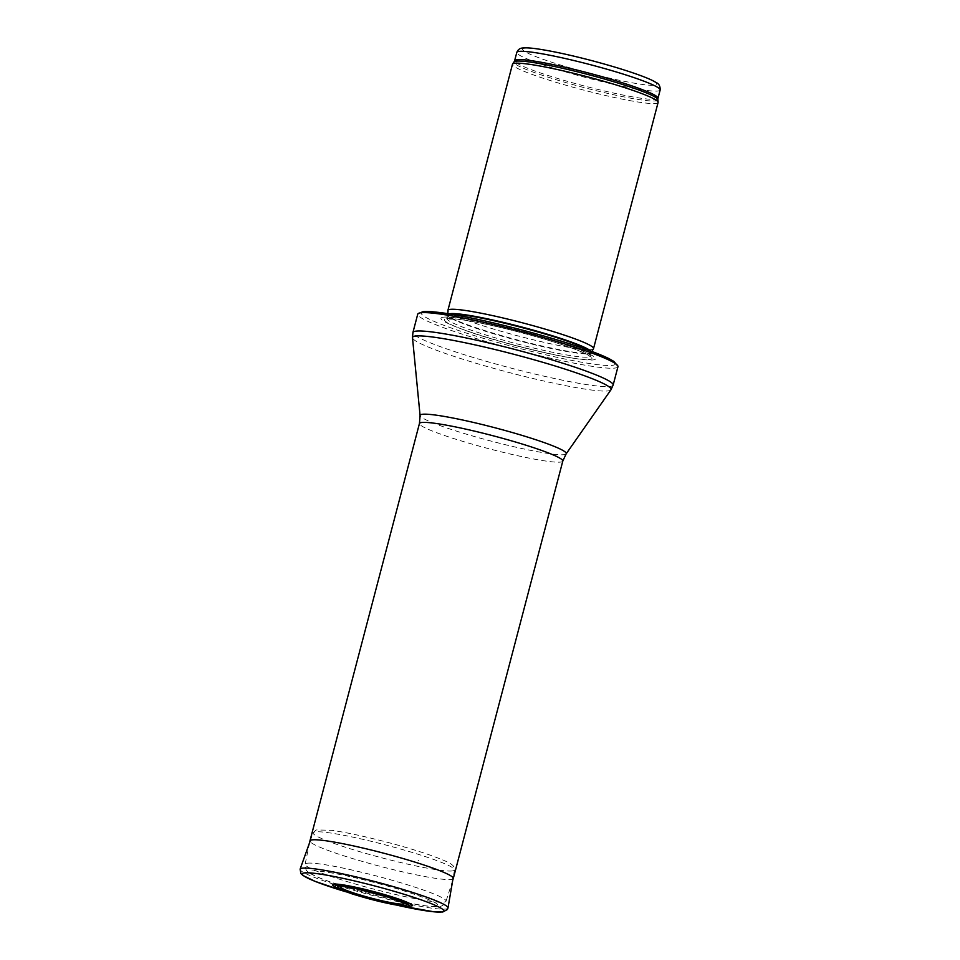 <?xml version="1.0" encoding="UTF-8"?>
<svg xmlns="http://www.w3.org/2000/svg" width="960" height="960" viewBox="0 0 960 960"><rect width="100%" height="100%" fill="white"/><g stroke="black" fill="none" stroke-linecap="round" stroke-linejoin="round"><path stroke-width="0.72" stroke-dasharray="4.8 3.6" d="M658.092 102.48A75.276 6.912 14.7 0 1 583.536 90.06A75.276 6.912 14.7 0 1 512.472 64.284M593.46 348.756A75.276 6.912 14.7 0 1 518.964 336.18A75.276 6.912 14.7 0 1 447.888 310.572M443.328 317.196A79.98 7.344 14.7 0 1 555.024 341.424A79.98 7.344 14.7 0 1 575.52 358.536A79.98 7.344 14.7 0 1 458.712 327.9A79.98 7.344 14.7 0 1 443.328 317.196M617.964 366.696A103.5 9.504 14.7 0 1 515.436 349.62A103.5 9.504 14.7 0 1 417.732 314.172M453.288 878.52A74.1 6.804 14.7 0 1 379.896 866.256A74.1 6.804 14.7 0 1 309.948 840.912M341.112 886.596A32.796 3.012 14.7 0 1 341.124 886.584A32.796 3.012 14.7 0 1 373.056 892.368A32.796 3.012 14.7 0 1 403.704 903A32.796 3.012 14.7 0 1 403.716 903.012M418.056 860.7A36.408 3.336 -165.3 0 0 418.68 860.568L418.056 860.7M411.888 905.964A41.28 3.792 14.7 0 1 411.636 906.048A41.28 3.792 14.7 0 1 411.036 906.168A41.28 3.792 14.7 0 1 369.132 898.212A41.28 3.792 14.7 0 1 332.544 885.144M393.984 898.632A35.808 3.288 -165.3 0 0 393.24 898.38A35.808 3.288 -165.3 0 0 352.512 887.7A35.808 3.288 -165.3 0 0 351.744 887.556M660.156 90.012A74.1 6.804 14.7 0 1 586.752 77.784A74.1 6.804 14.7 0 1 516.804 52.404M524.592 48.132A69.396 6.372 -165.3 0 0 607.908 77.748A69.396 6.372 -165.3 0 0 636.504 74.136A69.396 6.372 -165.3 0 0 524.592 48.132M657.984 98.268A74.1 6.804 14.7 0 1 584.58 86.052A74.1 6.804 14.7 0 1 514.632 60.672M657.864 99.66A74.388 6.828 14.7 0 1 584.172 87.624A74.388 6.828 14.7 0 1 514.056 61.932M590.772 351.036A74.16 6.804 14.7 0 1 591.336 352.476A74.16 6.804 14.7 0 1 517.944 340.08A74.16 6.804 14.7 0 1 447.912 314.844A74.16 6.804 14.7 0 1 449.1 313.872M589.368 350.532A74.1 6.804 14.7 0 1 591.216 352.764A74.1 6.804 14.7 0 1 517.824 340.548A74.1 6.804 14.7 0 1 447.876 315.168A74.1 6.804 14.7 0 1 450.048 314.172A74.1 6.804 14.7 0 1 450.576 314.112M449.184 317.472A74.1 6.804 14.7 0 1 528.42 332.844A74.1 6.804 14.7 0 1 590.352 356.076A74.1 6.804 14.7 0 1 516.948 343.848A74.1 6.804 14.7 0 1 447 318.468A74.1 6.804 14.7 0 1 449.184 317.472M446.7 318.696A76.248 6.996 14.7 0 1 553.176 341.796A76.248 6.996 14.7 0 1 572.724 358.116A76.248 6.996 14.7 0 1 461.364 328.896A76.248 6.996 14.7 0 1 446.7 318.696M615.252 363.48A100.212 9.192 14.7 0 1 507.756 345.264A100.212 9.192 14.7 0 1 424.356 311.796M613.14 385.068A103.5 9.504 14.7 0 1 510.624 367.992A103.5 9.504 14.7 0 1 412.92 332.532M610.932 389.832A102.636 9.42 14.7 0 1 509.412 372.6A102.636 9.42 14.7 0 1 412.5 337.764M566.148 453.852A75.54 6.936 14.7 0 1 491.424 441.18A75.54 6.936 14.7 0 1 420.084 415.536M562.8 461.088A74.1 6.804 14.7 0 1 489.396 448.86A74.1 6.804 14.7 0 1 419.448 423.48M307.272 863.208A72.852 6.684 14.7 0 1 385.332 878.364A72.852 6.684 14.7 0 1 446.052 901.188A72.852 6.684 14.7 0 1 373.896 889.14A72.852 6.684 14.7 0 1 305.124 864.216A72.852 6.684 14.7 0 1 307.272 863.208M311.868 870.972A66.276 6.084 14.7 0 1 418.752 895.812A66.276 6.084 14.7 0 1 391.44 899.256A66.276 6.084 14.7 0 1 311.868 870.972M397.236 905.244A73.128 6.708 14.7 0 1 345.66 891.72L397.224 905.244M452.34 870.936A73.08 6.708 14.7 0 1 373.908 855.696A73.08 6.708 14.7 0 1 313.116 832.812A73.08 6.708 14.7 0 1 385.5 844.92A73.08 6.708 14.7 0 1 454.5 869.904A73.08 6.708 14.7 0 1 452.412 870.924A73.08 6.708 14.7 0 1 452.34 870.936M447.996 907.956A76.452 7.02 14.7 0 1 445.74 909.036A76.452 7.02 14.7 0 1 363.696 893.1A76.452 7.02 14.7 0 1 300.108 869.16M447.9 313.68L446.604 319.08L457.884 319.308C468.408 320.58 482.58 323.304 500.388 327.468C520.968 332.352 540.204 337.668 558.108 343.416C573.264 348.36 583.356 352.308 588.36 355.26L590.4 356.808L591.912 351.468M575.52 358.536L572.724 358.116C541.428 353.4 485.064 338.196 461.364 328.896L458.712 327.9M309.576 842.724L305.124 864.216C305.304 868.38 306.132 870.78 307.608 871.44C308.736 872.556 310.572 874.452 324.096 879.72C337.128 884.58 353.448 889.584 373.08 894.756C404.616 902.808 425.844 906.804 436.752 906.72L439.596 906.432C442.308 906.24 444.468 904.5 446.052 901.188L452.724 880.272M310.416 840.348L313.116 832.812L316.176 829.944L331.584 830.304C345.66 832.308 363.612 836.136 385.416 841.776C403.272 846.468 418.716 851.1 431.76 855.708C447.576 861.528 451.548 863.772 453.48 866.184L454.5 869.904L453.156 877.8M350.928 887.388L352.512 887.7M394.764 898.896L393.24 898.38"/><path stroke-width="1.44" d="M447.9 313.68L447.888 310.572A75.276 6.912 14.7 0 1 447.9 310.392L512.472 64.284A75.276 6.912 14.7 0 1 512.568 64.068A75.276 6.912 14.7 0 1 514.692 63.276A75.276 6.912 14.7 0 1 593.964 78.552A75.276 6.912 14.7 0 1 658.116 102.252A75.276 6.912 14.7 0 1 658.092 102.48L593.532 348.6A75.276 6.912 14.7 0 1 593.46 348.756L591.912 351.468M447.9 310.392A75.276 6.912 14.7 0 1 450.12 309.384A75.276 6.912 14.7 0 1 530.604 324.996A75.276 6.912 14.7 0 1 593.532 348.6M420.78 312.78A103.5 9.504 14.7 0 1 528.912 333.552A103.5 9.504 14.7 0 1 617.952 366.192A103.5 9.504 14.7 0 1 617.964 366.696L613.14 385.068A103.5 9.504 14.7 0 0 526.632 352.608A103.5 9.504 14.7 0 0 415.956 331.152A103.5 9.504 14.7 0 0 412.92 332.532L417.732 314.172A103.5 9.504 14.7 0 1 417.984 313.728A103.5 9.504 14.7 0 1 420.78 312.78M419.448 423.48L420.084 415.536A75.54 6.936 14.7 0 1 422.328 414.288A75.54 6.936 14.7 0 1 504.336 430.284A75.54 6.936 14.7 0 1 566.148 453.852L562.8 461.088A74.1 6.804 14.7 0 0 500.868 437.856A74.1 6.804 14.7 0 0 421.632 422.496A74.1 6.804 14.7 0 0 419.448 423.48L309.948 840.876A74.1 6.804 14.7 0 1 309.948 840.876A74.1 6.804 14.7 0 1 312.132 839.88A74.1 6.804 14.7 0 1 391.368 855.252A74.1 6.804 14.7 0 1 453.3 878.484A74.1 6.804 14.7 0 1 453.288 878.52L452.724 880.272M403.044 904.044A32.796 3.012 14.7 0 1 365.412 896.532A32.796 3.012 14.7 0 1 341.112 886.596C342.372 886.152 349.548 887.316 362.652 890.112L387.396 896.76L403.716 903.024A32.796 3.012 14.7 0 1 403.14 904.032A32.796 3.012 14.7 0 1 403.044 904.044M332.544 885.144A41.28 3.792 14.7 0 1 373.284 891.48A41.28 3.792 14.7 0 1 411.888 905.964L403.536 906.192C389.04 904.116 371.868 900.012 352.008 893.856L337.068 888.276L332.544 885.144M351.744 887.556A35.808 3.288 -165.3 0 0 352.8 893.376A35.808 3.288 -165.3 0 0 405.768 905.172A35.808 3.288 -165.3 0 0 393.984 898.632M518.988 51.408A74.1 6.804 14.7 0 1 598.212 66.78A74.1 6.804 14.7 0 1 660.156 90.012C660.324 86.148 658.884 83.604 655.824 82.368C649.056 77.868 624.396 69.252 591.336 60.504C570.696 55.128 553.272 51.336 539.1 49.152C531.756 48.012 526.332 47.628 522.804 48C519.972 48.108 517.98 49.584 516.804 52.404A74.1 6.804 14.7 0 1 518.988 51.408M516.804 52.404L514.632 60.672A74.1 6.804 14.7 0 1 516.816 59.676A74.1 6.804 14.7 0 1 596.052 75.036A74.1 6.804 14.7 0 1 657.984 98.268L660.156 90.012M514.632 60.672L514.056 61.932A74.388 6.828 14.7 0 1 516.144 61.152A74.388 6.828 14.7 0 1 594.48 76.248A74.388 6.828 14.7 0 1 657.864 99.66L657.984 98.268M449.1 313.872A74.16 6.804 14.7 0 1 450.12 313.68A74.16 6.804 14.7 0 1 523.752 327.54A74.16 6.804 14.7 0 1 590.772 351.036M450.576 314.112A74.1 6.804 14.7 0 1 521.268 327.384A74.1 6.804 14.7 0 1 589.368 350.532M424.356 311.796A100.212 9.192 14.7 0 1 528.924 331.86A100.212 9.192 14.7 0 1 615.252 363.48M420.084 415.536L412.5 337.764A102.636 9.42 14.7 0 1 415.548 336.072A102.636 9.42 14.7 0 1 526.956 357.804A102.636 9.42 14.7 0 1 610.932 389.832L613.14 385.068M453.156 877.8L447.996 907.956A76.452 7.02 14.7 0 0 375.816 881.82A76.452 7.02 14.7 0 0 300.108 869.16L300.912 873.588L303.096 875.556L315.192 881.4L345.672 891.72A73.128 6.708 14.7 0 1 306.48 872.784A73.128 6.708 14.7 0 1 393.624 891.156A73.128 6.708 14.7 0 1 441.684 911.964A73.128 6.708 14.7 0 1 441.612 911.976A73.128 6.708 14.7 0 1 397.236 905.244M408.252 906.204A38.52 3.54 14.7 0 1 408.24 906.204A38.52 3.54 14.7 0 1 350.844 893.376A38.52 3.54 14.7 0 1 350.928 887.388A38.52 3.54 14.7 0 1 394.764 898.896A38.52 3.54 14.7 0 1 408.252 906.204M514.056 61.932L512.568 64.068M657.864 99.66L658.116 102.252M617.952 366.192L613.812 361.38L609.192 358.74C601.776 355.032 590.316 350.616 574.788 345.492C535.056 332.256 473.94 317.148 443.112 312.96C431.976 311.52 425.244 311.1 422.94 311.688L417.984 313.728M412.5 337.764L412.92 332.532M566.148 453.852L610.932 389.832M562.8 461.088L453.3 878.484M309.576 842.724L309.948 840.912M300.108 869.16L310.416 840.348M447.996 907.956L447.42 909.504L442.788 912L434.22 911.844L397.224 905.244M350.928 887.388L394.764 898.896"/></g></svg>
